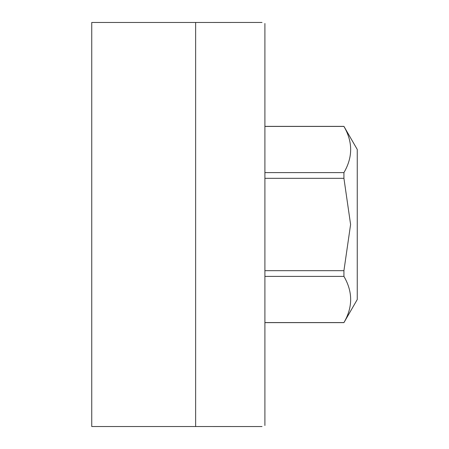 <?xml version="1.0" encoding="UTF-8"?>
<svg xmlns="http://www.w3.org/2000/svg" width="449" height="449" viewBox="0 0 449 449"><rect width="100%" height="100%" fill="white"/><g stroke="black" fill="none" stroke-linecap="round" stroke-linejoin="round"><path stroke-width="0.67" d="M262.031 22.461L195.641 22.472L195.641 426.528L91.742 426.528L91.742 22.472L195.641 22.472L195.641 426.528L262.031 426.539M264.904 425.5L264.904 23.5M264.904 23.505C261.06 22.096 261.06 22.096 264.904 23.505C261.06 22.096 261.06 22.096 264.904 23.505M264.904 425.495C261.06 426.904 261.06 426.904 264.904 425.495C261.06 426.904 261.06 426.904 264.904 425.495M264.904 126.371L343.928 126.371L357.258 149.461L357.258 299.539L343.928 322.629L264.904 322.629M264.904 270.68L343.928 270.68L350.596 224.5L343.928 178.32L264.904 178.32M343.928 270.68L343.928 276.393L264.904 276.393M264.904 322.573L343.928 322.573C352.897 307.178 352.897 291.788 343.928 276.393M264.904 172.607L343.928 172.607C352.897 157.212 352.897 141.822 343.928 126.427L264.904 126.427M343.928 172.607L343.928 178.32M343.928 322.573L341.863 322.573"/></g></svg>
